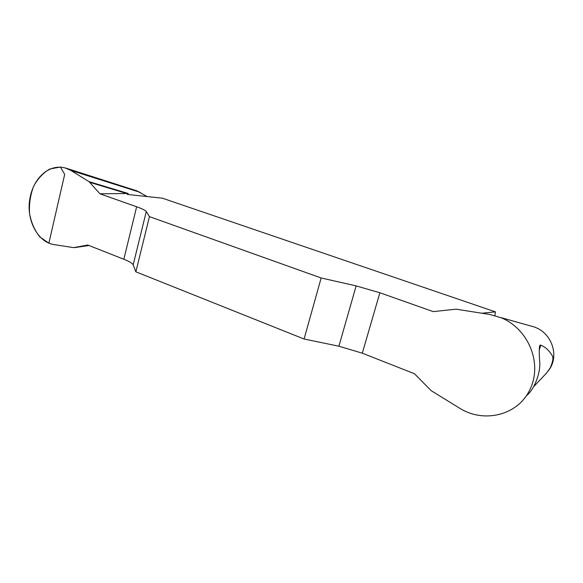 <?xml version="1.0" encoding="UTF-8"?>
<svg xmlns="http://www.w3.org/2000/svg" width="583" height="583" viewBox="0 0 583 583"><rect width="100%" height="100%" fill="white"/><g stroke="black" fill="none" stroke-linecap="round" stroke-linejoin="round"><path stroke-width="0.87" d="M535.391 327.398C552.735 334.132 559.687 357.35 548.078 371.065M321.153 277.974L304.086 339.014L338.883 346.215L362.298 353.189L414.469 373.739L431.18 390.683L460.41 408.683C484.473 423.36 518.302 415.198 530.049 389.269C542.722 363.311 528.453 329.067 501.402 317.837L489.771 314.47L456.074 309.179L433.198 311.606L379.876 292.761L356.147 285.903L321.153 277.974L149.452 216.636L146.282 211.52C145.429 210.346 142.216 208.758 136.633 206.768L99.933 193.796L89.024 181.641L70.835 170.418L65.646 168.101C49.366 163.262 32.983 178.019 29.748 199.481C26.199 220.075 37.851 242.127 53.738 244.539L73.56 247.629L87.807 245.042L123.844 259.246C129.324 261.424 132.436 263.305 133.172 264.886L135.861 271.816L149.452 216.636M526.383 395.697C532.286 391.645 539.647 377.332 539.851 364.12C538.823 350.252 539.137 343.934 540.798 345.18L539.311 349.793M533.78 386.558L546.614 372.989L550.155 367.99C552.677 362.276 553.464 358.356 552.531 356.22C549.601 350.886 545.695 347.206 540.798 345.18M137.143 191.027L147.178 196.566M481.893 313.239L495.39 311.847L162.358 198.184L127.32 194.438L128.267 193.512L99.933 193.796M304.086 339.014L135.861 271.816M495.39 311.847L494.901 315.578M89.024 181.641L128.267 193.512M74.588 247.615L88.951 245.494M89.884 182.377L127.16 193.629M48.87 243.191L39.79 236.887C34.608 230.3 31.198 222.538 29.565 213.611C28.968 204.225 30.309 195.145 33.595 186.371C37.698 178.726 43.098 172.94 49.81 169.012L60.421 167.029L64.677 174.39L48.87 243.191M70.835 170.418L140.182 192.346M123.844 259.246L136.633 206.768M146.282 211.52L133.172 264.886M338.883 346.215L356.147 285.903M379.876 292.761L362.298 353.189M535.296 327.274L501.256 317.691M137.173 190.962L65.777 168.064"/></g></svg>
